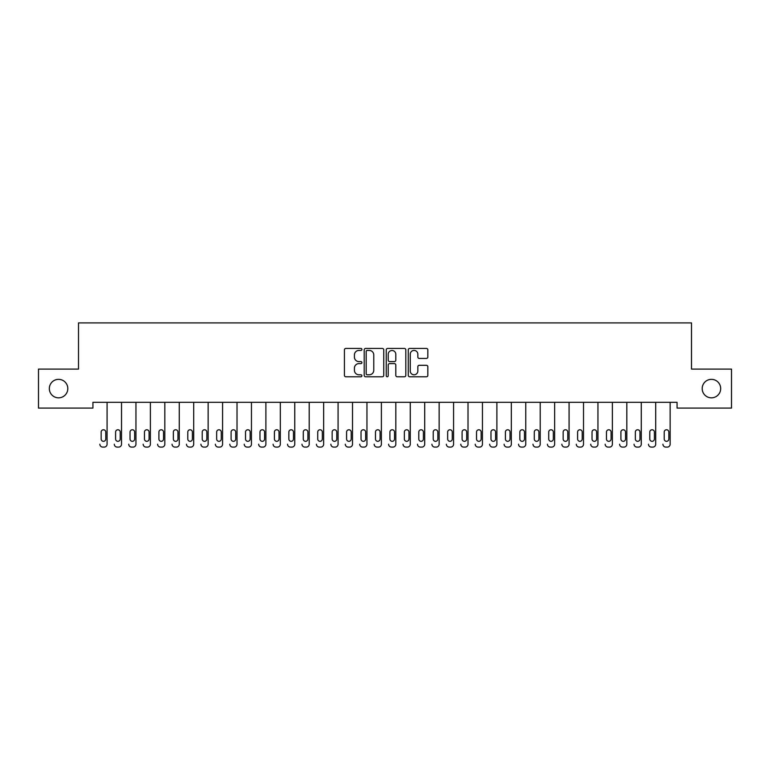 <?xml version="1.0" encoding="UTF-8"?>
<svg xmlns="http://www.w3.org/2000/svg" width="770" height="770" viewBox="0 0 770 770"><rect width="100%" height="100%" fill="white"/><g stroke="black" fill="none" stroke-linecap="round" stroke-linejoin="round"><path stroke-width="1.16" d="M361.9 349.426A0.991 0.991 0 0 0 360.909 348.435L345.855 348.435A1.415 1.415 0 0 0 344.431 349.85L344.431 375.365A1.415 1.415 0 0 0 345.855 376.78L360.909 376.78A0.991 0.991 0 0 0 361.9 375.789A0.991 0.991 0 0 0 360.909 374.798L358.964 374.798A4.533 4.533 0 0 1 354.421 370.264L354.421 368.137A4.533 4.533 0 0 1 358.964 363.604L360.909 363.604A0.991 0.991 0 0 0 361.9 362.603A0.991 0.991 0 0 0 360.909 361.611L358.964 361.611A4.533 4.533 0 0 1 354.421 357.078L354.421 354.951A4.533 4.533 0 0 1 358.964 350.417L360.909 350.417A0.991 0.991 0 0 0 361.9 349.426M702.192 388.59A9.24 9.24 0 0 0 711.432 397.83A9.24 9.24 0 0 0 720.672 388.59A9.24 9.24 0 0 0 711.432 379.35A9.24 9.24 0 0 0 702.192 388.59M49.328 388.59A9.24 9.24 0 0 0 58.568 397.83A9.24 9.24 0 0 0 67.808 388.59A9.24 9.24 0 0 0 58.568 379.35A9.24 9.24 0 0 0 49.328 388.59M426.416 358.425A1.415 1.415 0 0 0 427.831 357.011L427.831 349.85A1.415 1.415 0 0 0 426.416 348.435L409.698 348.435A1.415 1.415 0 0 0 408.273 349.85L408.273 375.365A1.415 1.415 0 0 0 409.698 376.78L426.416 376.78A1.415 1.415 0 0 0 427.831 375.365L427.831 366.713A1.415 1.415 0 0 0 426.416 365.298L419.255 365.298A1.415 1.415 0 0 0 417.841 366.713L417.841 371.005A3.792 3.792 0 0 1 414.048 374.798A3.792 3.792 0 0 1 410.256 371.005L410.256 354.21A3.792 3.792 0 0 1 414.048 350.417A3.792 3.792 0 0 1 417.841 354.21L417.841 357.011A1.415 1.415 0 0 0 419.255 358.425L426.416 358.425M677.071 402.306L92.929 402.306L92.929 408.081L38.5 408.081L38.5 369.1L78.492 369.1L78.492 322.9L691.508 322.9L691.508 369.1L731.5 369.1L731.5 408.081L677.071 408.081L677.071 402.306M383.758 349.85A1.415 1.415 0 0 0 382.344 348.435L365.625 348.435A1.415 1.415 0 0 0 364.2 349.85L364.2 375.365A1.415 1.415 0 0 0 365.625 376.78L382.344 376.78A1.415 1.415 0 0 0 383.758 375.365L383.758 349.85M387.656 348.435L404.375 348.435A1.415 1.415 0 0 1 405.8 349.85L405.8 375.365A1.415 1.415 0 0 1 404.375 376.78L397.224 376.78A1.415 1.415 0 0 1 395.809 375.365L395.809 365.019A1.415 1.415 0 0 0 394.384 363.604L389.639 363.604A1.415 1.415 0 0 0 388.224 365.019L388.224 375.789A0.991 0.991 0 0 1 387.233 376.78A0.991 0.991 0 0 1 386.242 375.789L386.242 349.85A1.415 1.415 0 0 1 387.656 348.435M367.184 350.417A0.991 0.991 0 0 0 366.183 351.409L366.183 373.806A0.991 0.991 0 0 0 367.184 374.798L369.234 374.798A4.533 4.533 0 0 0 373.768 370.264L373.768 354.951A4.533 4.533 0 0 0 369.234 350.417L367.184 350.417M395.809 354.277A3.792 3.792 0 0 0 392.017 350.494A3.792 3.792 0 0 0 388.224 354.277L388.224 360.196A1.415 1.415 0 0 0 389.639 361.611L394.384 361.611A1.415 1.415 0 0 0 395.809 360.196L395.809 354.277M99.859 444.213L99.859 444.203A2.888 2.888 179.5 0 0 102.747 447.091L104.191 447.101A2.888 2.888 179.5 0 0 107.078 444.203L107.078 402.306M101.159 439.016A2.31 2.31 0.5 0 0 103.469 441.325A2.31 2.31 0.5 0 0 105.779 439.016A2.31 2.31 -0.5 0 1 103.469 441.316A2.31 2.31 -0.5 0 1 101.159 439.016L101.159 432.086A2.31 2.31 -0.5 0 1 103.469 429.766A2.31 2.31 -0.5 0 1 105.779 432.076A2.31 2.31 0.5 0 0 103.469 429.775A2.31 2.31 0.5 0 0 101.159 432.086M105.779 432.076L105.779 439.006M102.747 447.091L104.191 447.091M114.297 444.213L114.297 444.203A2.888 2.888 179.5 0 0 117.184 447.091L118.628 447.101A2.888 2.888 179.5 0 0 121.516 444.203L121.516 402.306M115.596 439.016A2.31 2.31 0.5 0 0 117.906 441.325A2.31 2.31 0.5 0 0 120.216 439.016A2.31 2.31 -0.5 0 1 117.906 441.316A2.31 2.31 -0.5 0 1 115.596 439.006L115.596 432.076A2.31 2.31 -0.5 0 1 117.906 429.766A2.31 2.31 -0.5 0 1 120.216 432.076A2.31 2.31 0.5 0 0 117.906 429.775A2.31 2.31 0.5 0 0 115.596 432.086M128.734 444.213L128.734 444.203A2.888 2.888 179.5 0 0 131.622 447.091L133.066 447.101A2.888 2.888 179.5 0 0 135.953 444.203L135.953 402.306M130.034 439.016A2.31 2.31 0.5 0 0 132.344 441.325A2.31 2.31 0.5 0 0 134.654 439.016A2.31 2.31 -0.5 0 1 132.344 441.316A2.31 2.31 -0.5 0 1 130.034 439.006L130.034 432.076A2.31 2.31 -0.5 0 1 132.344 429.766A2.31 2.31 -0.5 0 1 134.654 432.076A2.31 2.31 0.5 0 0 132.344 429.775A2.31 2.31 0.5 0 0 130.034 432.086M120.216 432.076L120.216 439.006M117.184 447.091L118.628 447.091M134.654 432.076L134.654 439.006M131.622 447.091L133.066 447.091M143.172 444.213L143.172 444.203A2.888 2.888 179.5 0 0 146.059 447.091L147.503 447.101A2.888 2.888 179.5 0 0 150.391 444.203L150.391 402.306M144.471 439.016A2.31 2.31 0.5 0 0 146.781 441.325A2.31 2.31 0.5 0 0 149.091 439.016A2.31 2.31 -0.5 0 1 146.781 441.316A2.31 2.31 -0.5 0 1 144.471 439.006L144.471 432.076A2.31 2.31 -0.5 0 1 146.781 429.766A2.31 2.31 -0.5 0 1 149.091 432.076A2.31 2.31 0.5 0 0 146.781 429.775A2.31 2.31 0.5 0 0 144.471 432.086M157.609 444.213L157.609 444.203A2.888 2.888 179.5 0 0 160.497 447.091L161.941 447.101A2.888 2.888 179.5 0 0 164.828 444.203L164.828 402.306M158.909 439.016A2.31 2.31 0.5 0 0 161.219 441.325A2.31 2.31 0.5 0 0 163.529 439.016A2.31 2.31 -0.5 0 1 161.219 441.316A2.31 2.31 -0.5 0 1 158.909 439.006L158.909 432.076A2.31 2.31 -0.5 0 1 161.219 429.766A2.31 2.31 -0.5 0 1 163.529 432.076A2.31 2.31 0.5 0 0 161.219 429.775A2.31 2.31 0.5 0 0 158.909 432.086M149.091 432.076L149.091 439.006M146.059 447.091L147.503 447.091M163.529 432.076L163.529 439.006M160.497 447.091L161.941 447.091M172.047 444.213L172.047 444.203A2.888 2.888 179.5 0 0 174.934 447.091L176.378 447.101A2.888 2.888 179.5 0 0 179.266 444.203L179.266 402.306M173.346 439.016A2.31 2.31 0.5 0 0 175.656 441.325A2.31 2.31 0.5 0 0 177.966 439.016A2.31 2.31 -0.5 0 1 175.656 441.316A2.31 2.31 -0.5 0 1 173.346 439.006L173.346 432.076A2.31 2.31 -0.5 0 1 175.656 429.766A2.31 2.31 -0.5 0 1 177.966 432.076A2.31 2.31 0.5 0 0 175.656 429.775A2.31 2.31 0.5 0 0 173.346 432.086M177.966 432.076L177.966 439.006M174.934 447.091L176.378 447.091M186.484 444.213L186.484 444.203A2.888 2.888 179.5 0 0 189.372 447.091L190.816 447.101A2.888 2.888 179.5 0 0 193.703 444.203L193.703 402.306M187.784 439.016A2.31 2.31 0.5 0 0 190.094 441.325A2.31 2.31 0.5 0 0 192.404 439.016A2.31 2.31 -0.5 0 1 190.094 441.316A2.31 2.31 -0.5 0 1 187.784 439.006L187.784 432.076A2.31 2.31 -0.5 0 1 190.094 429.766A2.31 2.31 -0.5 0 1 192.404 432.076A2.31 2.31 0.5 0 0 190.094 429.775A2.31 2.31 0.5 0 0 187.784 432.086M192.404 432.076L192.404 439.006M189.372 447.091L190.816 447.091M200.922 444.213L200.922 444.203A2.888 2.888 179.5 0 0 203.809 447.091L205.253 447.101A2.888 2.888 179.5 0 0 208.141 444.203L208.141 402.306M202.221 439.016A2.31 2.31 0.5 0 0 204.531 441.325A2.31 2.31 0.5 0 0 206.841 439.016A2.31 2.31 -0.5 0 1 204.531 441.316A2.31 2.31 -0.5 0 1 202.221 439.006L202.221 432.076A2.31 2.31 -0.5 0 1 204.531 429.766A2.31 2.31 -0.5 0 1 206.841 432.076A2.31 2.31 0.5 0 0 204.531 429.775A2.31 2.31 0.5 0 0 202.221 432.086M215.359 444.213L215.359 444.203A2.888 2.888 179.5 0 0 218.247 447.091L219.691 447.101A2.888 2.888 179.5 0 0 222.578 444.203L222.578 402.306M216.659 439.016A2.31 2.31 0.5 0 0 218.969 441.325A2.31 2.31 0.5 0 0 221.279 439.016A2.31 2.31 -0.5 0 1 218.969 441.316A2.31 2.31 -0.5 0 1 216.659 439.006L216.659 432.076A2.31 2.31 -0.5 0 1 218.969 429.766A2.31 2.31 -0.5 0 1 221.279 432.076A2.31 2.31 0.5 0 0 218.969 429.775A2.31 2.31 0.5 0 0 216.659 432.086M229.797 444.213L229.797 444.203A2.888 2.888 179.5 0 0 232.684 447.091L234.128 447.101A2.888 2.888 179.5 0 0 237.016 444.203L237.016 402.306M231.096 439.016A2.31 2.31 0.5 0 0 233.406 441.325A2.31 2.31 0.5 0 0 235.716 439.016A2.31 2.31 -0.5 0 1 233.406 441.316A2.31 2.31 -0.5 0 1 231.096 439.006L231.096 432.076A2.31 2.31 -0.5 0 1 233.406 429.766A2.31 2.31 -0.5 0 1 235.716 432.076A2.31 2.31 0.5 0 0 233.406 429.775A2.31 2.31 0.5 0 0 231.096 432.086M244.234 444.213L244.234 444.203A2.888 2.888 179.5 0 0 247.122 447.091L248.566 447.101A2.888 2.888 179.5 0 0 251.453 444.203L251.453 402.306M245.534 439.016A2.31 2.31 0.5 0 0 247.844 441.325A2.31 2.31 0.5 0 0 250.154 439.016A2.31 2.31 -0.5 0 1 247.844 441.316A2.31 2.31 -0.5 0 1 245.534 439.006L245.534 432.076A2.31 2.31 -0.5 0 1 247.844 429.766A2.31 2.31 -0.5 0 1 250.154 432.076A2.31 2.31 0.5 0 0 247.844 429.775A2.31 2.31 0.5 0 0 245.534 432.086M258.672 444.213L258.672 444.203A2.888 2.888 179.5 0 0 261.559 447.091L263.003 447.101A2.888 2.888 179.5 0 0 265.891 444.203L265.891 402.306M259.971 439.016A2.31 2.31 0.5 0 0 262.281 441.325A2.31 2.31 0.5 0 0 264.591 439.016A2.31 2.31 -0.5 0 1 262.281 441.316A2.31 2.31 -0.5 0 1 259.971 439.006L259.971 432.076A2.31 2.31 -0.5 0 1 262.281 429.766A2.31 2.31 -0.5 0 1 264.591 432.076A2.31 2.31 0.5 0 0 262.281 429.775A2.31 2.31 0.5 0 0 259.971 432.086M273.109 444.213L273.109 444.203A2.888 2.888 179.5 0 0 275.997 447.091L277.441 447.101A2.888 2.888 179.5 0 0 280.328 444.203L280.328 402.306M274.409 439.016A2.31 2.31 0.5 0 0 276.719 441.325A2.31 2.31 0.5 0 0 279.029 439.016A2.31 2.31 -0.5 0 1 276.719 441.316A2.31 2.31 -0.5 0 1 274.409 439.006L274.409 432.076A2.31 2.31 -0.5 0 1 276.719 429.766A2.31 2.31 -0.5 0 1 279.029 432.076A2.31 2.31 0.5 0 0 276.719 429.775A2.31 2.31 0.5 0 0 274.409 432.086M287.547 444.213L287.547 444.203A2.888 2.888 179.5 0 0 290.434 447.091L291.878 447.101A2.888 2.888 179.5 0 0 294.766 444.203L294.766 402.306M288.846 439.016A2.31 2.31 0.5 0 0 291.156 441.325A2.31 2.31 0.5 0 0 293.466 439.016A2.31 2.31 -0.5 0 1 291.156 441.316A2.31 2.31 -0.5 0 1 288.846 439.006L288.846 432.076A2.31 2.31 -0.5 0 1 291.156 429.766A2.31 2.31 -0.5 0 1 293.466 432.076A2.31 2.31 0.5 0 0 291.156 429.775A2.31 2.31 0.5 0 0 288.846 432.086M301.984 444.213L301.984 444.203A2.888 2.888 179.5 0 0 304.872 447.091L306.316 447.101A2.888 2.888 179.5 0 0 309.203 444.203L309.203 402.306M303.284 439.016A2.31 2.31 0.5 0 0 305.594 441.325A2.31 2.31 0.5 0 0 307.904 439.016A2.31 2.31 -0.5 0 1 305.594 441.316A2.31 2.31 -0.5 0 1 303.284 439.006L303.284 432.076A2.31 2.31 -0.5 0 1 305.594 429.766A2.31 2.31 -0.5 0 1 307.904 432.076A2.31 2.31 0.5 0 0 305.594 429.775A2.31 2.31 0.5 0 0 303.284 432.086M316.422 444.213L316.422 444.203A2.888 2.888 179.5 0 0 319.309 447.091L320.753 447.101A2.888 2.888 179.5 0 0 323.641 444.203L323.641 402.306M317.721 439.016A2.31 2.31 0.5 0 0 320.031 441.325A2.31 2.31 0.5 0 0 322.341 439.016A2.31 2.31 -0.5 0 1 320.031 441.316A2.31 2.31 -0.5 0 1 317.721 439.006L317.721 432.076A2.31 2.31 -0.5 0 1 320.031 429.766A2.31 2.31 -0.5 0 1 322.341 432.076A2.31 2.31 0.5 0 0 320.031 429.775A2.31 2.31 0.5 0 0 317.721 432.086M206.841 432.076L206.841 439.006M203.809 447.091L205.253 447.091M221.279 432.076L221.279 439.006M218.247 447.091L219.691 447.091M235.716 432.076L235.716 439.006M232.684 447.091L234.128 447.091M250.154 432.076L250.154 439.006M247.122 447.091L248.566 447.091M264.591 432.076L264.591 439.006M261.559 447.091L263.003 447.091M279.029 432.076L279.029 439.006M275.997 447.091L277.441 447.091M293.466 432.076L293.466 439.006M290.434 447.091L291.878 447.091M307.904 432.076L307.904 439.006M304.872 447.091L306.316 447.091M322.341 432.076L322.341 439.006M319.309 447.091L320.753 447.091M330.859 444.213L330.859 444.203A2.888 2.888 179.5 0 0 333.747 447.091L335.191 447.101A2.888 2.888 179.5 0 0 338.078 444.203L338.078 402.306M332.159 439.016A2.31 2.31 0.5 0 0 334.469 441.325A2.31 2.31 0.5 0 0 336.779 439.016A2.31 2.31 -0.5 0 1 334.469 441.316A2.31 2.31 -0.5 0 1 332.159 439.006L332.159 432.076A2.31 2.31 -0.5 0 1 334.469 429.766A2.31 2.31 -0.5 0 1 336.779 432.076A2.31 2.31 0.5 0 0 334.469 429.775A2.31 2.31 0.5 0 0 332.159 432.086M336.779 432.076L336.779 439.006M333.747 447.091L335.191 447.091M345.297 444.213L345.297 444.203A2.888 2.888 179.5 0 0 348.184 447.091L349.628 447.101A2.888 2.888 179.5 0 0 352.516 444.203L352.516 402.306M346.596 439.016A2.31 2.31 0.5 0 0 348.906 441.325A2.31 2.31 0.5 0 0 351.216 439.016A2.31 2.31 -0.5 0 1 348.906 441.316A2.31 2.31 -0.5 0 1 346.596 439.006L346.596 432.076A2.31 2.31 -0.5 0 1 348.906 429.766A2.31 2.31 -0.5 0 1 351.216 432.076A2.31 2.31 0.5 0 0 348.906 429.775A2.31 2.31 0.5 0 0 346.596 432.086M351.216 432.076L351.216 439.006M348.184 447.091L349.628 447.091M359.734 444.213L359.734 444.203A2.888 2.888 179.5 0 0 362.622 447.091L364.066 447.101A2.888 2.888 179.5 0 0 366.953 444.203L366.953 402.306M361.034 439.016A2.31 2.31 0.5 0 0 363.344 441.325A2.31 2.31 0.5 0 0 365.654 439.016A2.31 2.31 -0.5 0 1 363.344 441.316A2.31 2.31 -0.5 0 1 361.034 439.006L361.034 432.076A2.31 2.31 -0.5 0 1 363.344 429.766A2.31 2.31 -0.5 0 1 365.654 432.076A2.31 2.31 0.5 0 0 363.344 429.775A2.31 2.31 0.5 0 0 361.034 432.086M365.654 432.076L365.654 439.006M362.622 447.091L364.066 447.091M374.172 444.213L374.172 444.203A2.888 2.888 179.5 0 0 377.059 447.091L378.503 447.101A2.888 2.888 179.5 0 0 381.391 444.203L381.391 402.306M375.471 439.016A2.31 2.31 0.5 0 0 377.781 441.325A2.31 2.31 0.5 0 0 380.091 439.016A2.31 2.31 -0.5 0 1 377.781 441.316A2.31 2.31 -0.5 0 1 375.471 439.006L375.471 432.076A2.31 2.31 -0.5 0 1 377.781 429.766A2.31 2.31 -0.5 0 1 380.091 432.076A2.31 2.31 0.5 0 0 377.781 429.775A2.31 2.31 0.5 0 0 375.471 432.086M380.091 432.076L380.091 439.006M377.059 447.091L378.503 447.091M388.609 444.213L388.609 444.203A2.888 2.888 179.5 0 0 391.497 447.091L392.941 447.101A2.888 2.888 179.5 0 0 395.828 444.203L395.828 402.306M389.909 439.016A2.31 2.31 0.5 0 0 392.219 441.325A2.31 2.31 0.5 0 0 394.529 439.016A2.31 2.31 -0.5 0 1 392.219 441.316A2.31 2.31 -0.5 0 1 389.909 439.006L389.909 432.076A2.31 2.31 -0.5 0 1 392.219 429.766A2.31 2.31 -0.5 0 1 394.529 432.076A2.31 2.31 0.5 0 0 392.219 429.775A2.31 2.31 0.5 0 0 389.909 432.086M394.529 432.076L394.529 439.006M391.497 447.091L392.941 447.091M403.047 444.213L403.047 444.203A2.888 2.888 179.5 0 0 405.934 447.091L407.378 447.101A2.888 2.888 179.5 0 0 410.266 444.203L410.266 402.306M404.346 439.016A2.31 2.31 0.5 0 0 406.656 441.325A2.31 2.31 0.5 0 0 408.966 439.016A2.31 2.31 -0.5 0 1 406.656 441.316A2.31 2.31 -0.5 0 1 404.346 439.006L404.346 432.076A2.31 2.31 -0.5 0 1 406.656 429.766A2.31 2.31 -0.5 0 1 408.966 432.076A2.31 2.31 0.5 0 0 406.656 429.775A2.31 2.31 0.5 0 0 404.346 432.086M408.966 432.076L408.966 439.006M405.934 447.091L407.378 447.091M417.484 444.213L417.484 444.203A2.888 2.888 179.5 0 0 420.372 447.091L421.816 447.101A2.888 2.888 179.5 0 0 424.703 444.203L424.703 402.306M418.784 439.016A2.31 2.31 0.5 0 0 421.094 441.325A2.31 2.31 0.5 0 0 423.404 439.016A2.31 2.31 -0.5 0 1 421.094 441.316A2.31 2.31 -0.5 0 1 418.784 439.006L418.784 432.076A2.31 2.31 -0.5 0 1 421.094 429.766A2.31 2.31 -0.5 0 1 423.404 432.076A2.31 2.31 0.5 0 0 421.094 429.775A2.31 2.31 0.5 0 0 418.784 432.086M423.404 432.076L423.404 439.006M420.372 447.091L421.816 447.091M431.922 444.213L431.922 444.203A2.888 2.888 179.5 0 0 434.809 447.091L436.253 447.101A2.888 2.888 179.5 0 0 439.141 444.203L439.141 402.306M433.221 439.016A2.31 2.31 0.5 0 0 435.531 441.325A2.31 2.31 0.5 0 0 437.841 439.016A2.31 2.31 -0.5 0 1 435.531 441.316A2.31 2.31 -0.5 0 1 433.221 439.006L433.221 432.076A2.31 2.31 -0.5 0 1 435.531 429.766A2.31 2.31 -0.5 0 1 437.841 432.076A2.31 2.31 0.5 0 0 435.531 429.775A2.31 2.31 0.5 0 0 433.221 432.086M437.841 432.076L437.841 439.006M434.809 447.091L436.253 447.091M446.359 444.213L446.359 444.203A2.888 2.888 179.5 0 0 449.247 447.091L450.691 447.101A2.888 2.888 179.5 0 0 453.578 444.203L453.578 402.306M447.659 439.016A2.31 2.31 0.5 0 0 449.969 441.325A2.31 2.31 0.5 0 0 452.279 439.016A2.31 2.31 -0.5 0 1 449.969 441.316A2.31 2.31 -0.5 0 1 447.659 439.006L447.659 432.076A2.31 2.31 -0.5 0 1 449.969 429.766A2.31 2.31 -0.5 0 1 452.279 432.076A2.31 2.31 0.5 0 0 449.969 429.775A2.31 2.31 0.5 0 0 447.659 432.086M452.279 432.076L452.279 439.006M449.247 447.091L450.691 447.091M460.797 444.213L460.797 444.203A2.888 2.888 179.5 0 0 463.684 447.091L465.128 447.101A2.888 2.888 179.5 0 0 468.016 444.203L468.016 402.306M462.096 439.016A2.31 2.31 0.5 0 0 464.406 441.325A2.31 2.31 0.5 0 0 466.716 439.016A2.31 2.31 -0.5 0 1 464.406 441.316A2.31 2.31 -0.5 0 1 462.096 439.006L462.096 432.076A2.31 2.31 -0.5 0 1 464.406 429.766A2.31 2.31 -0.5 0 1 466.716 432.076A2.31 2.31 0.5 0 0 464.406 429.775A2.31 2.31 0.5 0 0 462.096 432.086M466.716 432.076L466.716 439.006M463.684 447.091L465.128 447.091M475.234 444.213L475.234 444.203A2.888 2.888 179.5 0 0 478.122 447.091L479.566 447.101A2.888 2.888 179.5 0 0 482.453 444.203L482.453 402.306M476.534 439.016A2.31 2.31 0.5 0 0 478.844 441.325A2.31 2.31 0.5 0 0 481.154 439.016A2.31 2.31 -0.5 0 1 478.844 441.316A2.31 2.31 -0.5 0 1 476.534 439.006L476.534 432.076A2.31 2.31 -0.5 0 1 478.844 429.766A2.31 2.31 -0.5 0 1 481.154 432.076A2.31 2.31 0.5 0 0 478.844 429.775A2.31 2.31 0.5 0 0 476.534 432.086M481.154 432.076L481.154 439.006M478.122 447.091L479.566 447.091M489.672 444.213L489.672 444.203A2.888 2.888 179.5 0 0 492.559 447.091L494.003 447.101A2.888 2.888 179.5 0 0 496.891 444.203L496.891 402.306M490.971 439.016A2.31 2.31 0.5 0 0 493.281 441.325A2.31 2.31 0.5 0 0 495.591 439.016A2.31 2.31 -0.5 0 1 493.281 441.316A2.31 2.31 -0.5 0 1 490.971 439.006L490.971 432.076A2.31 2.31 -0.5 0 1 493.281 429.766A2.31 2.31 -0.5 0 1 495.591 432.076A2.31 2.31 0.5 0 0 493.281 429.775A2.31 2.31 0.5 0 0 490.971 432.086M495.591 432.076L495.591 439.006M492.559 447.091L494.003 447.091M504.109 444.213L504.109 444.203A2.888 2.888 179.5 0 0 506.997 447.091L508.441 447.101A2.888 2.888 179.5 0 0 511.328 444.203L511.328 402.306M505.409 439.016A2.31 2.31 0.5 0 0 507.719 441.325A2.31 2.31 0.5 0 0 510.029 439.016A2.31 2.31 -0.5 0 1 507.719 441.316A2.31 2.31 -0.5 0 1 505.409 439.006L505.409 432.076A2.31 2.31 -0.5 0 1 507.719 429.766A2.31 2.31 -0.5 0 1 510.029 432.076A2.31 2.31 0.5 0 0 507.719 429.775A2.31 2.31 0.5 0 0 505.409 432.086M510.029 432.076L510.029 439.006M506.997 447.091L508.441 447.091M518.547 444.213L518.547 444.203A2.888 2.888 179.5 0 0 521.434 447.091L522.878 447.101A2.888 2.888 179.5 0 0 525.766 444.203L525.766 402.306M519.846 439.016A2.31 2.31 0.5 0 0 522.156 441.325A2.31 2.31 0.5 0 0 524.466 439.016A2.31 2.31 -0.5 0 1 522.156 441.316A2.31 2.31 -0.5 0 1 519.846 439.006L519.846 432.076A2.31 2.31 -0.5 0 1 522.156 429.766A2.31 2.31 -0.5 0 1 524.466 432.076A2.31 2.31 0.5 0 0 522.156 429.775A2.31 2.31 0.5 0 0 519.846 432.086M524.466 432.076L524.466 439.006M521.434 447.091L522.878 447.091M532.984 444.213L532.984 444.203A2.888 2.888 179.5 0 0 535.872 447.091L537.316 447.101A2.888 2.888 179.5 0 0 540.203 444.203L540.203 402.306M534.284 439.016A2.31 2.31 0.5 0 0 536.594 441.325A2.31 2.31 0.5 0 0 538.904 439.016A2.31 2.31 -0.5 0 1 536.594 441.316A2.31 2.31 -0.5 0 1 534.284 439.006L534.284 432.076A2.31 2.31 -0.5 0 1 536.594 429.766A2.31 2.31 -0.5 0 1 538.904 432.076A2.31 2.31 0.5 0 0 536.594 429.775A2.31 2.31 0.5 0 0 534.284 432.086M538.904 432.076L538.904 439.006M535.872 447.091L537.316 447.091M547.422 444.213L547.422 444.203A2.888 2.888 179.5 0 0 550.309 447.091L551.753 447.101A2.888 2.888 179.5 0 0 554.641 444.203L554.641 402.306M548.721 439.016A2.31 2.31 0.5 0 0 551.031 441.325A2.31 2.31 0.5 0 0 553.341 439.016A2.31 2.31 -0.5 0 1 551.031 441.316A2.31 2.31 -0.5 0 1 548.721 439.006L548.721 432.076A2.31 2.31 -0.5 0 1 551.031 429.766A2.31 2.31 -0.5 0 1 553.341 432.076A2.31 2.31 0.5 0 0 551.031 429.775A2.31 2.31 0.5 0 0 548.721 432.086M553.341 432.076L553.341 439.006M550.309 447.091L551.753 447.091M561.859 444.213L561.859 444.203A2.888 2.888 179.5 0 0 564.747 447.091L566.191 447.101A2.888 2.888 179.5 0 0 569.078 444.203L569.078 402.306M563.159 439.016A2.31 2.31 0.5 0 0 565.469 441.325A2.31 2.31 0.5 0 0 567.779 439.016A2.31 2.31 -0.5 0 1 565.469 441.316A2.31 2.31 -0.5 0 1 563.159 439.006L563.159 432.076A2.31 2.31 -0.5 0 1 565.469 429.766A2.31 2.31 -0.5 0 1 567.779 432.076A2.31 2.31 0.5 0 0 565.469 429.775A2.31 2.31 0.5 0 0 563.159 432.086M567.779 432.076L567.779 439.006M564.747 447.091L566.191 447.091M576.297 444.213L576.297 444.203A2.888 2.888 179.5 0 0 579.184 447.091L580.628 447.101A2.888 2.888 179.5 0 0 583.516 444.203L583.516 402.306M577.596 439.016A2.31 2.31 0.5 0 0 579.906 441.325A2.31 2.31 0.5 0 0 582.216 439.016A2.31 2.31 -0.5 0 1 579.906 441.316A2.31 2.31 -0.5 0 1 577.596 439.006L577.596 432.076A2.31 2.31 -0.5 0 1 579.906 429.766A2.31 2.31 -0.5 0 1 582.216 432.076A2.31 2.31 0.5 0 0 579.906 429.775A2.31 2.31 0.5 0 0 577.596 432.086M582.216 432.076L582.216 439.006M579.184 447.091L580.628 447.091M590.734 444.213L590.734 444.203A2.888 2.888 179.5 0 0 593.622 447.091L595.066 447.101A2.888 2.888 179.5 0 0 597.953 444.203L597.953 402.306M592.034 439.016A2.31 2.31 0.5 0 0 594.344 441.325A2.31 2.31 0.5 0 0 596.654 439.016A2.31 2.31 -0.5 0 1 594.344 441.316A2.31 2.31 -0.5 0 1 592.034 439.006L592.034 432.076A2.31 2.31 -0.5 0 1 594.344 429.766A2.31 2.31 -0.5 0 1 596.654 432.076A2.31 2.31 0.5 0 0 594.344 429.775A2.31 2.31 0.5 0 0 592.034 432.086M596.654 432.076L596.654 439.006M593.622 447.091L595.066 447.091M605.172 444.213L605.172 444.203A2.888 2.888 179.5 0 0 608.059 447.091L609.503 447.101A2.888 2.888 179.5 0 0 612.391 444.203L612.391 402.306M606.471 439.016A2.31 2.31 0.5 0 0 608.781 441.325A2.31 2.31 0.5 0 0 611.091 439.016A2.31 2.31 -0.5 0 1 608.781 441.316A2.31 2.31 -0.5 0 1 606.471 439.006L606.471 432.076A2.31 2.31 -0.5 0 1 608.781 429.766A2.31 2.31 -0.5 0 1 611.091 432.076A2.31 2.31 0.5 0 0 608.781 429.775A2.31 2.31 0.5 0 0 606.471 432.086M611.091 432.076L611.091 439.006M608.059 447.091L609.503 447.091M619.609 444.213L619.609 444.203A2.888 2.888 179.5 0 0 622.497 447.091L623.941 447.101A2.888 2.888 179.5 0 0 626.828 444.203L626.828 402.306M620.909 439.016A2.31 2.31 0.5 0 0 623.219 441.325A2.31 2.31 0.5 0 0 625.529 439.016A2.31 2.31 -0.5 0 1 623.219 441.316A2.31 2.31 -0.5 0 1 620.909 439.006L620.909 432.076A2.31 2.31 -0.5 0 1 623.219 429.766A2.31 2.31 -0.5 0 1 625.529 432.076A2.31 2.31 0.5 0 0 623.219 429.775A2.31 2.31 0.5 0 0 620.909 432.086M625.529 432.076L625.529 439.006M622.497 447.091L623.941 447.091M634.047 444.213L634.047 444.203A2.888 2.888 179.5 0 0 636.934 447.091L638.378 447.101A2.888 2.888 179.5 0 0 641.266 444.203L641.266 402.306M635.346 439.016A2.31 2.31 0.5 0 0 637.656 441.325A2.31 2.31 0.5 0 0 639.966 439.016A2.31 2.31 -0.5 0 1 637.656 441.316A2.31 2.31 -0.5 0 1 635.346 439.006L635.346 432.076A2.31 2.31 -0.5 0 1 637.656 429.766A2.31 2.31 -0.5 0 1 639.966 432.076A2.31 2.31 0.5 0 0 637.656 429.775A2.31 2.31 0.5 0 0 635.346 432.086M639.966 432.076L639.966 439.006M636.934 447.091L638.378 447.091M648.484 444.213L648.484 444.203A2.888 2.888 179.5 0 0 651.372 447.091L652.816 447.101A2.888 2.888 179.5 0 0 655.703 444.203L655.703 402.306M649.784 439.016A2.31 2.31 0.5 0 0 652.094 441.325A2.31 2.31 0.5 0 0 654.404 439.016A2.31 2.31 -0.5 0 1 652.094 441.316A2.31 2.31 -0.5 0 1 649.784 439.006L649.784 432.076A2.31 2.31 -0.5 0 1 652.094 429.766A2.31 2.31 -0.5 0 1 654.404 432.076A2.31 2.31 0.5 0 0 652.094 429.775A2.31 2.31 0.5 0 0 649.784 432.086M654.404 432.076L654.404 439.006M651.372 447.091L652.816 447.091M662.922 444.213L662.922 444.203A2.888 2.888 179.5 0 0 665.809 447.091L667.253 447.101A2.888 2.888 179.5 0 0 670.141 444.203L670.141 402.306M664.221 439.016A2.31 2.31 0.5 0 0 666.531 441.325A2.31 2.31 0.5 0 0 668.841 439.016A2.31 2.31 -0.5 0 1 666.531 441.316A2.31 2.31 -0.5 0 1 664.221 439.006L664.221 432.076A2.31 2.31 -0.5 0 1 666.531 429.766A2.31 2.31 -0.5 0 1 668.841 432.076A2.31 2.31 0.5 0 0 666.531 429.775A2.31 2.31 0.5 0 0 664.221 432.086M668.841 432.076L668.841 439.006M665.809 447.091L667.253 447.091"/></g></svg>
